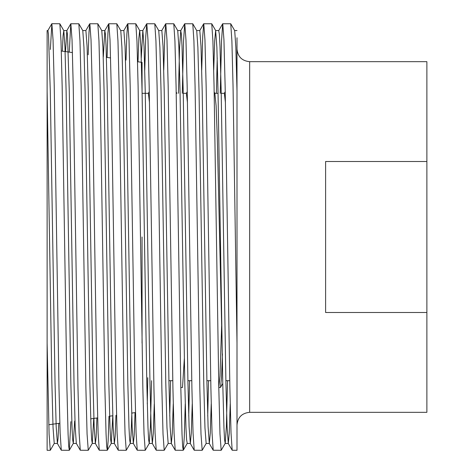 <?xml version="1.0" encoding="UTF-8"?>
<svg xmlns="http://www.w3.org/2000/svg" width="474" height="474" viewBox="0 0 474 474"><rect width="100%" height="100%" fill="white"/><g stroke="black" fill="none" stroke-linecap="round" stroke-linejoin="round"><path stroke-width="0.71" d="M142.058 91.02L142.058 62.361L137.573 61.733M426.878 161.498L325.608 161.498L325.608 312.502L426.878 312.502L426.878 61.673L249.656 61.673C241.971 60.927 237.752 56.708 237 49.018M249.656 61.673L249.656 412.327L426.878 412.327L426.878 312.502M220.25 93.325L221.536 40.948L222.691 23.759L230.737 23.759L231.893 40.948L233.042 86.173L237 343.099L237 37.748M222.756 23.7L223.947 39.935L225.132 86.173L229.878 387.827L231.028 433.052L232.183 450.241L237 450.3L237 343.099M201.728 70.099L202.73 36.385L203.702 23.759L211.748 23.759L212.909 40.948L214.058 86.173L218.804 387.827L219.989 434.066L221.174 450.3L225.203 443.386L226.359 426.724L227.55 380.675M203.773 23.7L204.958 39.935L206.143 86.173L210.889 387.827L212.038 433.052L213.199 450.241L221.174 450.3M182.277 93.325L183.557 40.948L184.718 23.759L192.764 23.759L193.919 40.948L195.069 86.173L199.815 387.827L201 434.066L202.191 450.3L206.214 443.386M184.783 23.7L185.968 39.935L187.159 86.173L191.905 387.827L193.054 433.052L194.21 450.241L202.191 450.3M163.755 70.099L164.751 36.385L165.728 23.759L173.774 23.759L174.93 40.948L176.079 86.173L180.825 387.827L182.016 434.066L182.626 446.283L183.266 450.241L184.244 437.615L185.245 403.901M165.793 23.7L166.978 39.935L168.169 86.173L172.915 387.827L174.065 433.052L175.22 450.241L183.201 450.3M144.766 70.099L145.761 36.385L146.739 23.759L154.785 23.759L155.94 40.948L157.09 86.173L161.841 387.827L163.026 434.066L164.211 450.3L168.169 443.451L171.333 443.451L172.269 433.437L173.247 403.901M146.804 23.7L147.995 39.935L149.18 86.173L153.926 387.827L155.075 433.052L156.23 450.241L164.211 450.3M126.013 60.103L126.896 33.636L127.749 23.759L135.795 23.759L136.956 40.948L138.106 86.173L142.852 387.827L144.037 434.066L145.222 450.3L149.251 443.386L150.406 426.724L151.597 380.675M147.266 403.901L147.787 377.707M127.82 23.7L129.005 39.935L130.19 86.173L134.936 387.827L136.085 433.052L137.247 450.241L145.222 450.3M107.094 57.449L107.948 32.913L108.765 23.759L116.811 23.759L117.967 40.948L119.116 86.173L123.862 387.827L125.047 434.066L126.238 450.3L130.261 443.386L131.043 435.12L131.861 413.073M108.83 23.7L110.015 39.935L111.206 86.173L115.952 387.827L117.102 433.052L118.257 450.241L126.238 450.3M88.182 54.788L88.993 32.196L89.776 23.759L97.822 23.759L98.977 40.948L100.127 86.173L104.873 387.827L106.063 434.066L106.674 446.283L107.314 450.241L108.137 441.01L108.99 416.285M89.841 23.7L91.032 39.935L92.217 86.173L96.963 387.827L98.112 433.052L99.267 450.241L107.248 450.3M69.269 52.128L70.786 23.759L78.832 23.759L79.987 40.948L81.137 86.173L85.889 387.827L87.074 434.066L88.259 450.3L92.288 443.386L93.728 418.429M70.851 23.7L72.042 39.935L73.227 86.173L77.973 387.827L79.122 433.052L80.278 450.241L88.259 450.3M50.357 49.474L51.867 23.7L59.843 23.759L61.004 40.948L62.153 86.173L66.899 387.827L68.084 434.066L68.694 446.283L69.34 450.241L70.863 421.647M51.867 23.7L53.052 39.935L54.237 86.173L58.983 387.827L60.133 433.052L61.294 450.241L69.269 450.3M221.921 336.783L217.288 137.715L216.114 105.803L214.846 93.325L218.058 93.325M225.44 102.71L224.344 93.325L221.222 93.325M176.192 92.057L176.873 93.325M187.461 102.71L186.365 93.325L183.242 93.325M149.488 102.71L148.392 93.325L142.105 93.325M142.058 343.099L142.058 237M57.401 443.451L56.181 426.724L55.031 382.98L50.285 91.02L48.484 34.442L47.91 30.549L47.122 30.549L47.122 343.099L49.095 434.066L50.285 450.3L54.237 443.451L57.401 443.451L58.059 438.456L58.752 423.347M50.285 450.3L47.122 450.3L47.122 343.099M47.122 91.02L51.867 382.98L53.052 427.732L54.237 443.451M62.367 51.162L63.072 35.669L63.8 30.614L64.962 47.276L66.105 91.02L70.851 382.98L72.042 427.732L72.652 439.558L73.298 443.386L74.649 421.113M78.832 23.759L82.79 30.614L83.945 47.276L85.095 91.02L89.841 382.98L91.032 427.732L91.642 439.558L92.288 443.386M97.822 23.759L101.78 30.614L102.935 47.276L104.084 91.02L108.83 382.98L110.015 427.732L110.626 439.558L111.272 443.386L112.794 415.751L109.624 416.196M116.811 23.759L120.769 30.614L121.925 47.276L123.074 91.02L127.82 382.98L129.005 427.732L129.615 439.558L130.261 443.386M137.993 61.786L138.858 38.388L139.688 30.549L142.852 30.549L144.037 46.268L145.222 91.02L149.974 382.98L151.117 426.724L152.344 443.451L153.286 433.437L154.257 403.901M135.795 23.759L139.753 30.614L140.914 47.276L142.058 91.02L146.804 382.98L147.995 427.732L148.605 439.558L149.251 443.386M154.785 23.759L158.743 30.614L159.898 47.276L161.047 91.02L165.793 382.98L166.978 427.732L168.169 443.451M169.751 416.095L170.587 380.675M173.774 23.759L177.732 30.614L178.888 47.276L180.037 91.02L184.783 382.98L185.968 427.732L186.578 439.558L187.224 443.386L183.266 450.241M188.741 416.095L189.576 380.675M192.764 23.759L196.722 30.614L197.877 47.276L199.027 91.02L203.773 382.98L204.958 427.732L206.143 443.451L209.307 443.451L210.249 433.437L211.22 403.901M207.725 416.095L208.56 380.675M213.727 70.099L214.698 40.563L215.64 30.549L216.867 47.276L218.01 91.02L222.756 382.98L223.947 427.732L224.558 439.558L225.203 443.386M230.737 23.759L234.695 30.614L235.851 47.276L237 91.02M65.519 51.601L66.828 30.614L67.474 34.442L69.269 91.02L74.021 382.98L75.165 426.724L76.32 443.386L80.278 450.241M82.719 30.549L85.889 30.549L87.074 46.268L88.259 91.02L93.005 382.98L94.154 426.724L95.381 443.451L96.121 437.099L96.903 417.985M103.32 56.916L104.807 30.614L105.453 34.442L106.063 46.268L107.248 91.02L111.994 382.98L113.144 426.724L114.37 443.451L115.152 436.412L115.976 415.307M120.698 30.549L123.862 30.549L125.047 46.268L126.238 91.02L130.984 382.98L132.133 426.724L133.354 443.451L134.178 435.719L135.043 412.629M141.27 57.905L142.852 30.549M158.672 30.549L161.841 30.549L163.026 46.268L164.211 91.02L168.957 382.98L170.107 426.724L171.333 443.451M178.408 93.325L179.599 47.276L180.754 30.614L181.4 34.442L182.016 46.268L183.201 91.02L187.947 382.98L189.096 426.724L190.323 443.451L191.259 433.437L192.237 403.901M196.651 30.549L199.815 30.549L201 46.268L202.191 91.02L206.937 382.98L208.086 426.724L209.307 443.451M216.387 93.325L217.222 57.905M222.691 23.759L218.733 30.614L219.379 34.442L219.989 46.268L221.174 91.02L225.926 382.98L227.07 426.724L228.296 443.451L229.238 433.437L230.21 403.901M221.625 326.047L219.989 376.072L218.798 387.531L220.481 387.448L222.768 383.484M180.825 387.531L182.508 387.448L184.327 358.628M222.454 353.912L221.459 378.068L220.481 387.448M110.578 57.935L106.443 57.354M72.457 52.578L61.33 51.014M229.748 380.675L225.879 380.675M210.758 380.675L206.889 380.675M191.769 380.675L187.9 380.675M172.779 380.675L168.916 380.675M135.475 412.564L131.689 413.097M97.638 417.884L90.718 418.856M59.813 423.199L48.781 424.751M249.656 412.327C241.971 413.073 237.752 417.292 237 424.982M59.843 23.759L63.8 30.614M69.34 450.241L73.298 443.386M107.314 450.241L111.272 443.386M211.748 23.759L215.706 30.614M63.735 30.549L66.899 30.549M73.227 443.451L76.391 443.451M92.217 443.451L95.381 443.451M101.709 30.549L104.873 30.549M111.206 443.451L114.37 443.451M130.19 443.451L133.354 443.451M149.18 443.451L152.344 443.451M177.661 30.549L180.825 30.549M187.159 443.451L190.323 443.451M215.64 30.549L218.804 30.549M225.132 443.451L228.296 443.451M234.624 30.549L237 30.549M47.838 30.614L51.796 23.759M57.336 443.386L61.294 450.241M66.828 30.614L70.786 23.759M85.818 30.614L89.776 23.759M95.31 443.386L99.267 450.241M104.807 30.614L108.765 23.759M114.299 443.386L118.257 450.241M123.791 30.614L127.749 23.759M133.289 443.386L137.247 450.241M142.781 30.614L146.739 23.759M152.273 443.386L156.23 450.241M161.77 30.614L165.728 23.759M171.262 443.386L175.22 450.241M180.754 30.614L184.718 23.759M190.252 443.386L194.21 450.241M199.744 30.614L203.702 23.759M209.241 443.386L213.199 450.241M228.225 443.386L232.183 450.241M214.165 92.057L214.947 93.414M224.291 93.325L225.239 91.689M186.318 93.325L187.26 91.689M148.338 93.325L149.286 91.689"/></g></svg>

